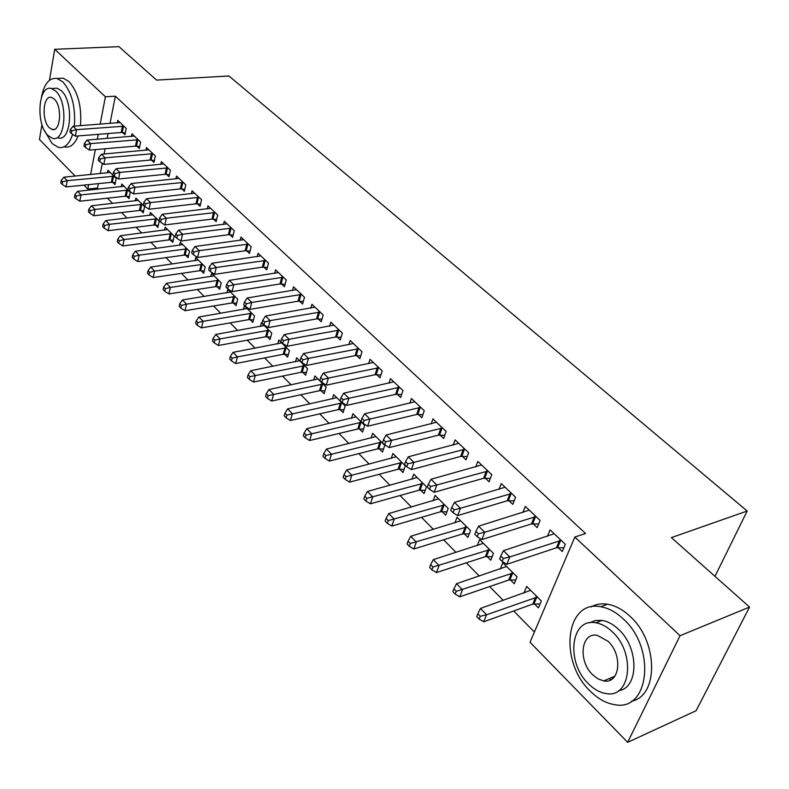 <?xml version="1.0" encoding="UTF-8"?>
<svg xmlns="http://www.w3.org/2000/svg" width="789" height="789" viewBox="0 0 789 789"><rect width="100%" height="100%" fill="white"/><g stroke="black" fill="none" stroke-linecap="round" stroke-linejoin="round"><path stroke-width="1.18" d="M610.962 679.743L609.177 678.619M98.359 183.64L97.511 188.058L98.566 189.133M107.472 198.177L112.64 203.434M121.605 212.547L127.039 218.06M136.073 227.242L141.764 233.031M150.857 242.272L156.824 248.338M165.986 257.648L172.239 264.009M181.47 273.388L188.029 280.046M197.319 289.494L204.183 296.467M213.553 305.984L220.742 313.292M230.171 322.869L237.706 330.522M247.204 340.177L255.084 348.186M264.65 357.91L272.905 366.293M282.541 376.087L291.18 384.864M300.875 394.727L309.919 403.919M319.693 413.85L329.161 423.466M339.004 433.467L348.906 443.526M358.817 453.606L369.183 464.139M379.164 474.278L390.003 485.304M400.062 495.522L411.414 507.051M421.533 517.347L433.408 529.409M443.605 539.775L456.042 552.408M466.309 562.843L479.317 576.059M489.653 586.572L503.274 600.409M513.688 610.992L534.4 632.038M97.511 188.058L87.826 189.064L83.969 185.109M75.162 176.075L39.45 139.475L41.975 124.563M49.48 80.271L54.727 49.283L118.952 46.659L156.597 80.103L228.948 75.981L747.193 511.025L671.4 537.615L749.55 607.066L696.125 710.711L627.669 742.341L530.04 642.285L574.836 537.053L680.039 635.707L627.669 742.341M714.962 576.325L747.193 511.025M126.674 196.293L128.962 198.572L130.234 192.408L121.782 184.015L121.23 186.766M136.961 146.202L139.308 148.431L140.629 142.03L131.95 133.814L131.418 136.448M155.463 225.062L157.849 227.449L159.21 221.216L150.383 212.438L149.752 215.367M166.528 174.379L168.984 176.716L170.404 170.237L161.331 161.637L160.719 164.447M185.563 255.153L188.058 257.648L189.528 251.336L180.287 242.154L179.576 245.28M197.477 203.868L200.041 206.314L201.57 199.755L192.072 190.76L191.382 193.749M217.064 286.654L219.687 289.267L221.265 282.886L211.59 273.27L210.781 276.604M229.895 234.767L232.587 237.331L234.234 230.694L224.273 221.255L223.494 224.47M250.083 319.653L252.825 322.395L254.531 315.945L244.393 305.866L243.456 309.446M263.901 267.175L266.731 269.868L268.507 263.151L258.052 253.249L257.155 256.691M284.73 354.281L287.61 357.161L289.445 350.641L278.793 340.049L277.728 343.915M299.613 301.22L302.582 304.041L304.495 297.246L293.508 286.841L292.482 290.549M321.113 390.654L324.141 393.672L326.123 387.093L314.919 375.958L313.697 380.13M337.159 337.002L340.286 339.98L342.357 333.106L330.798 322.159L329.615 326.173M359.38 428.9L362.565 432.086L364.696 425.429L352.92 413.722L351.49 418.249M376.698 374.676L379.982 377.813L382.221 370.86L370.041 359.33L368.66 363.69M399.668 469.179L403.021 472.532L405.329 465.816L392.912 453.468L391.255 458.419M418.367 414.403L421.839 417.706L424.255 410.684L411.404 398.504L409.797 403.278M442.156 511.647L445.696 515.187L448.191 508.402L435.084 495.384L433.131 500.808M462.364 456.328L466.033 459.829L468.646 452.728L455.066 439.868L453.182 445.114M487.02 556.492L490.768 560.239L493.46 553.395L479.613 539.637L477.296 545.643M508.885 500.67L512.771 504.368L515.592 497.198L501.232 483.588L498.983 489.397M534.469 603.93L538.433 607.885L541.353 600.991L526.697 586.424L523.916 593.121M558.148 547.615L562.261 551.541L565.328 544.302L550.101 529.883L547.408 536.372M574.836 537.053L585.556 533.502L115.322 96.179L110.036 123.459M108.073 133.548L107.126 138.44M105.124 148.756L104.109 154.003M102.294 163.372L100.302 173.619M533.157 523.797L537.161 527.614L540.1 520.405L525.306 506.4L522.86 512.534M510.414 579.876L514.26 583.722L517.061 576.858L502.82 562.695L500.285 569.037M485.294 478.183L489.072 481.783L491.784 474.643L477.818 461.417L475.767 466.93M464.277 533.759L467.916 537.398L470.51 530.593L457.048 517.209L454.918 522.91M440.065 435.074L443.635 438.477L446.14 431.415L432.934 418.9L431.198 423.9M420.626 490.127L424.078 493.569L426.474 486.823L413.722 474.15L411.917 479.327M397.252 394.273L400.634 397.498L402.952 390.506L390.447 378.661L388.967 383.217M379.262 448.773L382.527 452.038L384.746 445.351L372.655 433.339L371.116 438.063M356.667 355.592L359.883 358.65L362.023 351.736L350.158 340.503L348.886 344.685M340 409.53L343.107 412.637L345.158 406.01L333.678 394.599L332.356 398.948M318.154 318.884L321.192 321.784L323.184 314.949L311.921 304.278L310.817 308.134M302.7 372.24L305.649 375.189L307.552 368.641L296.634 357.782L295.49 361.796M281.535 283.991L284.434 286.742L286.279 279.987L275.558 269.838L274.602 273.408M267.195 336.755L270.006 339.566L271.781 333.086L261.386 322.75L260.39 326.468M246.691 250.774L249.452 253.407L251.158 246.73L240.961 237.065L240.122 240.389M233.386 302.956L236.059 305.629L237.706 299.218L227.794 289.376L226.926 292.827M213.494 219.135L216.117 221.64L217.705 215.042L207.98 205.83L207.251 208.927M201.136 270.716L203.69 273.27L205.219 266.929L195.761 257.53L195.001 260.755M181.825 188.956L184.33 191.342L185.809 184.823L176.519 176.026L175.878 178.925M170.335 239.935L172.781 242.381L174.201 236.108L165.167 227.133L164.497 230.151M151.577 160.128L153.973 162.416L155.344 155.975L146.478 147.573L145.906 150.285M140.906 210.515L143.243 212.852L144.565 206.649L135.925 198.069L135.333 200.899M122.67 132.572L124.958 134.761L126.23 128.4L117.748 120.362L117.245 122.916M112.748 182.377L114.987 184.606L116.21 178.472L107.945 170.256L107.422 172.929M54.727 49.283L105.391 96.8L100.173 124.208M98.25 134.327L97.313 139.249M95.341 149.604L90.587 174.566M88.674 184.626L87.826 189.064M749.55 607.066L680.039 635.707M115.322 96.179L105.391 96.8M561.196 540.386L509.773 556.935L503.431 550.692L554.184 533.749M563.869 547.753L556.442 547.763L506.804 564.332L509.773 556.935L503.323 558.484L500.788 555.979L499.615 558.937L502.139 561.443L503.323 558.484M502.139 561.443L506.804 564.332M503.431 550.692L500.788 555.979M530.622 590.33L480.462 608.457L486.557 614.769L483.736 621.791L532.792 604.098L540.08 603.979M480.264 616.268L477.838 613.743L476.714 616.554L479.14 619.079L480.264 616.268L486.557 614.769L537.368 597.036M477.838 613.743L480.462 608.457M483.736 621.791L479.14 619.079M536.086 516.598L484.722 532.23L478.578 526.174L529.271 510.148M538.64 523.965L531.461 523.926L481.872 539.587L484.722 532.23L478.371 533.759L475.915 531.332L474.791 534.271L477.237 536.707L478.371 533.759M477.237 536.707L481.872 539.587M478.578 526.174L475.915 531.332M511.696 493.5L460.411 508.254L454.444 502.376L505.078 487.237M514.152 500.847L507.199 500.778L457.679 515.582L460.411 508.254L454.158 509.763L451.772 507.406L450.687 510.335L453.073 512.692L454.158 509.763M453.073 512.692L457.679 515.582M454.444 502.376L451.772 507.406M506.637 566.492L456.545 583.692L462.453 589.817L459.75 596.819L508.737 580.033L515.799 579.954M456.259 591.306L453.902 588.841L452.827 591.651L455.184 594.107L456.259 591.306L513.195 573.011M453.902 588.841L456.545 583.692M459.75 596.819L455.184 594.107M483.322 543.325L433.309 559.638L439.049 565.585L436.455 572.558L485.363 556.639L492.198 556.61M432.954 567.054L430.656 564.668L429.63 567.459L431.918 569.845L432.954 567.054L489.703 549.657M430.656 564.668L433.309 559.638M436.455 572.558L431.918 569.845M623.369 619.03C616.071 612.156 608.536 608.063 600.754 606.741C565.585 599.462 558.543 661.103 590.093 690.967C597.786 698.709 605.942 703.265 614.532 704.636C649.15 712.24 656.448 648.302 623.369 619.03M631.535 701.204C658.825 696.135 658.204 641.27 630.115 616.406C622.827 609.572 615.292 605.508 607.5 604.206C601.445 603.289 595.981 604.177 591.119 606.889M589.63 622.787L595.488 620.46L602.115 620.401C607.796 621.357 613.28 624.346 618.576 629.385C639.09 647.808 638.952 688.018 618.635 690.72M612.333 631.841C607.037 626.782 601.553 623.774 595.873 622.797C570.634 617.471 565.565 662.198 588.436 683.767C593.939 689.27 599.739 692.525 605.844 693.521C630.796 699.034 635.993 653.095 612.333 631.841M592.598 674.703L598.023 678.895L603.713 680.917C619.819 684.448 623.152 654.988 608.003 641.25L597.283 635.342C581.059 631.89 577.775 660.847 592.598 674.703M611.583 677.603L613.063 678.264M74.314 126.151C75.705 107.107 71.888 92.362 62.864 81.918L56.976 78.456C49.352 77.519 44.204 83.693 41.501 96.988M44.746 131.092L52.123 143.559L58.534 147.464C64.708 148.49 69.412 144.101 72.637 134.327M80.458 125.688C81.878 106.693 78.062 91.997 69.018 81.583L63.12 78.131L58.366 78.387M53.603 88.378L57.035 88.181L61.325 90.715C74.127 101.771 71.217 142.267 58.159 137.858M55.644 91.051L51.364 88.506C38.197 84.344 35.535 124.248 47.981 135.53L52.538 138.312C65.556 142.73 68.416 102.136 55.644 91.051M49.332 127.729L52.232 129.485C60.635 132.305 62.459 106.229 54.263 99.069L51.472 97.402C43.01 94.68 41.265 120.48 49.332 127.729M64.609 146.951C70.26 147.947 74.748 144.279 78.072 135.945M487.996 471.053L436.81 484.979L431.011 479.268L481.566 464.968M490.363 478.39L483.618 478.282L434.197 492.267L436.81 484.979L430.646 486.468L428.328 484.18L427.293 487.089L429.601 489.387L430.646 486.468M429.601 489.387L434.197 492.267M431.011 479.268L428.328 484.18M464.958 449.237L413.88 462.374L408.258 456.821L458.705 443.31M467.236 456.555L460.697 456.417L411.375 469.623L413.88 462.374L407.814 463.843L405.566 461.614L404.57 464.514L406.808 466.743L407.814 463.843M406.808 466.743L411.375 469.623M408.258 456.821L405.566 461.614M460.658 520.789L410.734 536.273L416.316 542.053L413.821 548.996L462.63 533.887L469.248 533.897M410.3 543.493L408.071 541.175L407.085 543.956L409.313 546.274L410.3 543.493L466.851 526.953M408.071 541.175L410.734 536.273M413.821 548.996L409.313 546.274M438.605 498.875L388.79 513.55L394.214 519.172L391.817 526.085L440.518 511.755L446.939 511.805M388.287 520.602L386.117 518.343L385.17 521.115L387.34 523.363L388.287 520.602L444.631 504.871M386.117 518.343L388.79 513.55M391.817 526.085L387.34 523.363M442.56 428.013L391.61 440.4L386.137 435.005L436.475 422.263M444.759 435.311L438.408 435.153L389.194 447.61L391.61 440.4L385.624 441.85L383.444 439.69L382.487 442.57L384.667 444.74L385.624 441.85M384.667 444.74L389.194 447.61M386.137 435.005L383.444 439.69M417.134 477.542L367.447 491.458L372.724 496.922L370.426 503.806L418.998 490.225L425.241 490.294M366.885 498.332L364.774 496.143L363.867 498.895L365.968 501.094L366.885 498.332L423.012 483.381M364.774 496.143L367.447 491.458M370.426 503.806L365.968 501.094M420.764 407.38L369.952 419.048L364.636 413.801L414.846 401.769M422.894 414.649L416.72 414.462L367.644 426.218L369.952 419.048L364.054 420.478L361.934 418.367L361.017 421.237L363.137 423.348L364.054 420.478M363.137 423.348L367.644 426.218M364.636 413.801L361.934 418.367M396.246 456.782L346.687 469.968L351.825 475.284L349.616 482.138L398.05 469.268L404.116 469.366M346.055 476.674L344.004 474.544L343.136 477.286L345.178 479.416L346.055 476.674L401.966 462.462M344.004 474.544L346.687 469.968M349.616 482.138L345.178 479.416M399.559 387.291L348.896 398.277L343.718 393.178L393.8 381.837M401.621 394.53L395.614 394.322L346.677 405.408L348.896 398.277L343.077 399.688L341.016 397.646L340.138 400.496L342.199 402.548L343.077 399.688M342.199 402.548L346.677 405.408M343.718 393.178L341.016 397.646M375.899 436.564L326.478 449.049L331.479 454.227L329.358 461.042L377.655 448.852L383.543 448.971M325.798 455.598L323.806 453.527L322.957 456.249L324.95 458.33L325.798 455.598L381.462 442.096M323.806 453.527L326.478 449.049M329.358 461.042L324.95 458.33M378.917 367.733L328.411 378.069L323.372 373.108L373.305 362.417M380.909 374.953L375.071 374.716L326.271 385.17L328.411 378.069L322.671 379.47L320.659 377.477L319.821 380.318L321.823 382.31L322.671 379.47M321.823 382.31L326.271 385.17M323.372 373.108L320.659 377.477M356.076 416.858L306.813 428.683L311.685 433.723L309.643 440.509L357.782 428.969L363.512 429.108M306.073 435.084L304.13 433.062L303.321 435.775L305.264 437.796L306.073 435.084L361.5 422.253M304.13 433.062L306.813 428.683M309.643 440.509L305.264 437.796M358.808 348.689L308.469 358.413L303.568 353.571L353.344 343.511M360.741 355.869L355.06 355.622L306.418 365.465L308.469 358.413L302.818 359.784L300.856 357.851L300.047 360.672L302 362.615L302.818 359.784M302 362.615L306.418 365.465M303.568 353.571L300.856 357.851M336.755 397.666L287.66 408.85L292.394 413.761L290.441 420.517L338.412 409.59L344.004 409.757M286.871 415.103L284.977 413.14L284.198 415.833L286.091 417.805L286.871 415.103L342.051 402.913M284.977 413.14L287.66 408.85M290.441 420.517L286.091 417.805M339.221 330.137L289.06 339.26L284.287 334.556L333.895 325.098M341.095 337.288L335.562 337.021L287.088 346.282L289.06 339.26L283.478 340.621L281.574 338.737L280.795 341.538L282.699 343.432L283.478 340.621M282.699 343.432L287.088 346.282M284.287 334.556L281.574 338.737M317.928 378.947L268.99 389.529L273.615 394.313L271.732 401.029L319.535 390.693L324.979 390.88M268.152 395.644L266.307 393.721L265.568 396.413L267.402 398.337L268.152 395.644L323.086 384.065M266.307 393.721L268.99 389.529M271.732 401.029L267.402 398.337M320.127 312.049L270.154 320.62L265.508 316.034L314.939 307.138M321.961 319.17L316.557 318.894L268.26 327.593L270.154 320.62L264.65 321.961L262.796 320.127L262.047 322.918L263.901 324.752L264.65 321.961M263.901 324.752L268.26 327.593M265.508 316.034L262.796 320.127M299.564 360.701L250.803 370.702L255.311 375.367L253.496 382.044L301.132 372.28L306.438 372.477M249.926 376.678L248.121 374.805L247.411 377.477L249.206 379.351L249.926 376.678L304.593 365.692M248.121 374.805L250.803 370.702M253.496 382.044L249.206 379.351M301.516 294.425L251.74 302.453L247.204 297.986L296.457 289.632M303.301 301.506L298.035 301.211L249.916 309.387L251.74 302.453L246.306 303.785L244.491 301.99L243.771 304.761L245.576 306.556L246.306 303.785M245.576 306.556L249.916 309.387M247.204 297.986L244.491 301.99M281.653 342.89L233.071 352.348L237.469 356.894L235.724 363.542L283.172 354.31L288.35 354.527M232.144 358.186L230.398 356.372L229.707 359.025L231.453 360.849L232.144 358.186L237.469 356.894L286.555 347.771M230.398 356.372L233.071 352.348M235.724 363.542L231.453 360.849M283.369 277.235L233.791 284.75L229.372 280.391L278.438 272.56M285.105 284.287L279.967 283.981L232.035 291.644L233.791 284.75L228.425 286.062L226.66 284.316L225.97 287.078L227.725 288.823L228.425 286.062M227.725 288.823L232.035 291.644M229.372 280.391L226.66 284.316M264.177 325.522L215.782 334.447L220.062 338.885L218.395 345.493L265.656 336.775L270.706 337.011M214.815 340.167L213.109 338.382L212.438 341.026L214.154 342.811L214.815 340.167L220.062 338.885L268.96 330.275M213.109 338.382L215.782 334.447M218.395 345.493L214.154 342.811M265.666 260.469L216.285 267.491L211.985 263.24L260.853 255.912M267.363 267.481L262.342 267.165L214.608 274.345L216.285 267.491L210.988 268.793L209.272 267.086L208.612 269.828L210.328 271.534L210.988 268.793M210.328 271.534L214.608 274.345M211.985 263.24L209.272 267.086M247.115 308.568L198.917 316.991L203.098 321.31L201.481 327.889L248.555 319.663L253.486 319.91M197.911 322.583L196.244 320.847L195.603 323.47L197.27 325.206L197.911 322.583L203.098 321.31L251.78 313.213M196.244 320.847L198.917 316.991M201.481 327.889L197.27 325.206M248.397 244.107L199.222 250.665L195.021 246.523L243.693 239.659M250.044 251.08L245.142 250.754L197.605 257.47L199.222 250.665L193.995 251.947L192.319 250.281L191.678 253.003L193.354 254.669L193.995 251.947M193.354 254.669L197.605 257.47M195.021 246.523L192.319 250.281M230.457 292.009L182.456 299.948L186.539 304.169L184.991 310.708L231.858 302.956L236.68 303.213M181.411 305.422L179.784 303.726L179.172 306.339L180.799 308.035L181.411 305.422L186.539 304.169L235.014 296.546M179.784 303.726L182.456 299.948M184.991 310.708L180.799 308.035M231.532 228.139L182.575 234.244L178.472 230.201L226.946 223.79M233.149 235.073L228.356 234.737L181.016 241.01L182.575 234.244L177.407 235.507L175.769 233.889L175.158 236.601L176.795 238.219L177.407 235.507M176.795 238.219L181.016 241.01M178.472 230.201L175.769 233.889M214.184 275.844L166.39 283.32L170.375 287.433L168.885 293.932L215.555 286.644L220.269 286.91M165.315 288.675L163.727 287.018L163.136 289.622L164.723 291.279L165.315 288.675L170.375 287.433L218.642 280.273M163.727 287.018L166.39 283.32M168.885 293.932L164.723 291.279M215.072 212.547L166.331 218.218L162.327 214.273L210.594 208.306M216.65 219.441L211.965 219.095L164.832 224.944L166.331 218.218L161.232 219.47L159.634 217.892L159.043 220.585L160.631 222.163L161.232 219.47M160.631 222.163L164.832 224.944M162.327 214.273L159.634 217.892M198.295 260.054L150.709 267.077L154.595 271.1L153.165 277.56L199.627 270.706L204.243 270.982M149.594 272.323L148.046 270.716L147.474 273.3L149.032 274.917L149.594 272.323L154.595 271.1L202.655 264.384M148.046 270.716L150.709 267.077M153.165 277.56L149.032 274.917M198.996 197.319L150.472 202.586L146.567 198.729L194.617 193.167M200.544 204.173L195.958 203.818L149.032 209.263L150.472 202.586L145.432 203.818L143.874 202.28L143.302 204.953L144.86 206.501L145.432 203.818M144.86 206.501L149.032 209.263M146.567 198.729L143.874 202.28M182.772 244.62L135.392 251.218L139.189 255.153L137.809 261.573L184.064 255.133L188.581 255.419M134.248 256.366L132.73 254.788L132.187 257.352L133.696 258.93L134.248 256.366L139.189 255.153L187.023 248.851M132.73 254.788L135.392 251.218M137.809 261.573L133.696 258.93M183.285 182.437L134.988 187.309L131.171 183.551L179.014 178.393M184.804 189.261L180.316 188.896L133.607 193.956L134.988 187.309L130.007 188.541L128.489 187.032L127.946 189.685L129.465 191.194L130.007 188.541M129.465 191.194L133.607 193.956M131.171 183.551L128.489 187.032M167.593 229.54L120.421 235.724L124.129 239.57L122.808 245.961L168.856 239.915L173.274 240.201M119.257 240.763L117.778 239.225L117.245 241.779L118.725 243.328L119.257 240.763L124.129 239.57L171.755 233.672M117.778 239.225L120.421 235.724M122.808 245.961L118.725 243.328M167.939 167.899L119.869 172.397L116.141 168.728L163.767 163.944M169.428 174.685L165.029 174.32L118.537 179.004L119.869 172.397L114.947 173.61L113.458 172.14L112.935 174.783L114.425 176.253L114.947 173.61M114.425 176.253L118.537 179.004M116.141 168.728L113.458 172.14M152.75 214.795L105.805 220.585L109.424 224.342L108.152 230.694L153.983 225.033L158.313 225.329M104.602 225.526L103.152 224.017L102.649 226.561L104.099 228.07L104.602 225.526L109.424 224.342L156.824 218.829M103.152 224.017L105.805 220.585M108.152 230.694L104.099 228.07M152.938 153.697L105.095 157.83L101.456 154.24L148.855 149.831M154.397 160.433L150.088 160.068L103.823 164.388L105.095 157.83L100.233 159.033L98.783 157.593L98.28 160.216L99.73 161.656L100.233 159.033M99.73 161.656L103.823 164.388M101.456 154.24L98.783 157.593M138.243 200.367L91.504 205.791L95.055 209.46L93.822 215.772L139.446 210.476L143.677 210.791M90.281 210.633L88.871 209.164L88.388 211.689L89.798 213.158L90.281 210.633L95.055 209.46L142.217 204.321M88.871 209.164L91.504 205.791M93.822 215.772L89.798 213.158M138.272 139.801L90.656 143.588L87.106 140.087L134.278 136.024M139.702 146.498L135.481 146.133L89.433 150.117L90.656 143.588L85.853 144.781L84.433 143.371L83.95 145.985L85.37 147.385L85.853 144.781M85.37 147.385L89.433 150.117M87.106 140.087L84.433 143.371M124.051 186.263L77.539 191.323L81.001 194.913L79.817 201.195L125.224 196.244L129.376 196.56M76.286 196.076L74.906 194.636L74.432 197.151L75.813 198.581L76.286 196.076L81.001 194.913L127.946 190.129M74.906 194.636L77.539 191.323M79.817 201.195L75.813 198.581M123.932 126.22L76.553 129.672L73.071 126.25L120.027 122.522M125.333 132.877L121.2 132.503L75.369 136.162L76.553 129.672L71.799 130.856L70.408 129.475L69.945 132.069L71.335 133.449L71.799 130.856M71.335 133.449L75.369 136.162M73.071 126.25L70.408 129.475M110.164 172.466L63.87 177.18L67.252 180.681L66.118 186.924L111.308 182.318L115.381 182.644M62.597 181.835L61.246 180.425L60.792 182.93L62.144 184.33L62.597 181.835L67.252 180.681L113.971 176.243M61.246 180.425L63.87 177.18M66.118 186.924L62.144 184.33M560.654 540.376L557.616 547.605M559.48 540.524L556.442 547.763M532.792 604.098L535.682 597.204M533.946 603.92L536.836 597.026M535.544 516.588L532.624 523.788M534.38 516.726L531.461 523.926M511.164 493.48L508.353 500.65M510 493.608L507.199 500.778M508.737 580.033L511.519 573.159M509.891 579.866L512.672 573.001M485.363 556.639L488.036 549.795M486.507 556.482L489.18 549.647M487.474 471.033L484.771 478.164M486.31 471.151L483.618 478.282M464.435 449.207L461.851 456.308M463.291 449.316L460.697 456.417M462.63 533.887L465.194 527.082M463.764 533.749L466.338 526.944M440.518 511.755L442.984 504.98M441.643 511.627L444.118 504.852M442.037 427.993L439.552 435.055M440.893 428.082L438.408 435.153M418.998 490.225L421.375 483.479M420.123 490.107L422.5 483.361M420.251 407.351L417.854 414.373M419.117 407.43L416.72 414.462M398.05 469.268L400.339 462.551M399.165 469.159L401.463 462.443M399.056 387.261L396.749 394.244M397.922 387.33L395.614 394.322M377.655 448.852L379.854 442.165M378.759 448.754L380.969 442.067M378.414 367.704L376.195 374.647M377.29 367.763L375.071 374.716M357.782 428.969L359.902 422.312M358.887 428.881L361.007 422.223M358.305 348.649L356.174 355.563M357.19 348.708L355.06 355.622M338.412 409.59L340.453 402.972M339.517 409.511L341.558 402.893M338.728 330.098L336.666 336.972M337.613 330.147L335.562 337.021M319.535 390.693L321.498 384.115M320.63 390.624L322.593 384.036M319.634 312.02L317.661 318.845M318.529 312.059L316.557 318.894M301.132 372.28L303.025 365.721M302.217 372.211L304.11 365.662M301.033 294.386L299.13 301.181M299.938 294.425L298.035 301.211M283.172 354.31L284.997 347.791M284.247 354.251L286.082 347.732M282.886 277.195L281.052 283.951M281.801 277.225L279.967 283.981M265.656 336.775L267.412 330.295M266.721 336.725L268.487 330.246M265.193 260.429L263.427 267.136M264.108 260.449L262.342 267.165M248.555 319.663L250.241 313.213M249.62 319.624L251.316 313.174M247.914 244.067L246.217 250.734M246.839 244.077L245.142 250.754M231.858 302.956L233.485 296.546M232.913 302.917L234.55 296.506M231.059 228.09L229.421 234.727M229.993 228.1L228.356 234.737M215.555 286.644L217.123 280.263M216.61 286.614L218.178 280.233M214.608 212.497L213.02 219.095M213.543 212.497L211.965 219.095M199.627 270.706L201.146 264.364M200.672 270.676L202.191 264.345M198.532 197.27L197.013 203.818M197.477 197.27L195.958 203.818M184.064 255.133L185.523 248.821M185.099 255.113L186.569 248.811M182.831 182.387L181.362 188.906M181.776 182.387L180.316 188.896M168.856 239.915L170.266 233.643M169.891 239.895L171.302 233.633M167.485 167.85L166.075 174.33M166.44 167.84L165.029 174.32M153.983 225.033L155.344 218.8M155.009 225.023L156.37 218.79M152.484 153.648L151.123 160.078M151.449 153.628L150.088 160.068M139.446 210.476L140.758 204.282M140.462 210.476L141.773 204.282M137.828 139.752L136.517 146.152M136.793 139.732L135.481 146.133M125.224 196.244L126.487 190.08M126.23 196.254L127.502 190.09M123.488 126.171L122.226 132.522M122.463 126.141L121.2 132.503M111.308 182.318L112.521 176.194M112.314 182.328L113.537 176.203M600.754 606.741L607.5 604.206M602.115 620.401L595.873 622.797M614.868 676.232L603.713 680.917M56.976 78.456L63.12 78.131M57.035 88.181L51.364 88.506M54.52 129.317L52.232 129.485"/></g></svg>
